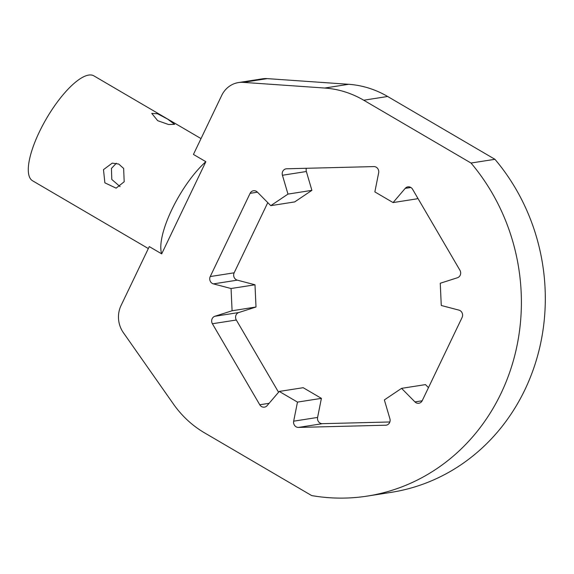 <?xml version="1.0" encoding="UTF-8"?>
<svg xmlns="http://www.w3.org/2000/svg" width="574" height="574" viewBox="0 0 574 574"><rect width="100%" height="100%" fill="white"/><g stroke="black" fill="none" stroke-linecap="round" stroke-linejoin="round"><path stroke-width="0.86" d="M116.343 163.246L111.456 168.39L111.779 179.454L120.081 186.607M201.022 138.592L93.914 75.883A60.758 19.38 120.3 0 0 39.297 132.056A60.758 19.38 120.3 0 0 32.517 180.745L148.336 248.564M161.696 253.852L149.283 246.59L121.028 305.562A25.313 23.218 -98.9 0 0 123.36 332.647L173.37 403.967A101.268 92.873 -98.9 0 0 204.394 432.767L311.682 495.584A201.503 184.814 -98.9 0 0 367.295 496.087A201.503 184.814 -98.9 0 0 500.973 393.499A201.503 184.814 -98.9 0 0 471.017 163.038L494.939 159.299L387.644 96.482A101.268 92.873 -98.9 0 0 348.662 84.292L267.197 78.624A25.313 23.218 -98.9 0 0 262.411 78.832L238.49 82.57A25.313 23.218 -98.9 0 0 221.693 95.456L193.438 154.428L205.851 161.696L161.696 253.852A60.758 19.38 120.3 0 1 171.813 209.646A60.758 19.38 120.3 0 1 205.851 161.696M124.192 181.764L116.127 188.157L104.87 182.833L103.485 169.639L112.217 163.145L118.718 164.035L123.64 168.44L124.192 181.764M405.208 188.38L393.075 202.572L374.858 191.903L378.661 172.831A5.066 4.642 -98.9 0 0 373.882 166.589L286.641 168.785A5.066 4.642 -98.9 0 0 286.089 168.835A5.066 4.642 -98.9 0 0 282.437 175.257L287.976 194.098L270.77 205.657L257.374 192.103A5.066 4.642 -98.9 0 0 253.464 190.755A5.066 4.642 -98.9 0 0 250.106 193.33L210.235 276.553A5.066 4.642 -98.9 0 0 213.399 283.886L231.064 288.521L232.083 310.756L214.877 316.274A5.066 4.642 -98.9 0 0 212.394 323.75L259.764 404.77A5.066 4.642 -98.9 0 0 264.456 407.145A5.066 4.642 -98.9 0 0 267.125 405.631L279.258 391.432L297.476 402.101L293.673 421.173A5.066 4.642 -98.9 0 0 298.451 427.422L385.699 425.219A5.066 4.642 -98.9 0 0 386.245 425.169A5.066 4.642 -98.9 0 0 389.61 422.593A5.066 4.642 -98.9 0 0 389.897 418.747L384.358 399.913L401.563 388.354L414.959 401.908A5.066 4.642 -98.9 0 0 418.869 403.249A5.066 4.642 -98.9 0 0 422.227 400.674L462.099 317.458A5.066 4.642 -98.9 0 0 458.935 310.125L441.27 305.483L440.251 283.255L457.456 277.737A5.066 4.642 -98.9 0 0 460.176 275.312A5.066 4.642 -98.9 0 0 459.939 270.261L412.57 189.241A5.066 4.642 -98.9 0 0 407.877 186.866A5.066 4.642 -98.9 0 0 405.208 188.38L410.876 187.49M367.295 496.087L391.224 492.349A201.503 184.814 -98.9 0 0 524.894 389.76A201.503 184.814 -98.9 0 0 494.939 159.299M157.707 120.698L151.773 113.408L157.513 113.752L167.673 119.141L174.604 124.343L168.605 124.529L157.707 120.698M471.017 163.038L363.722 100.22A101.268 92.873 -98.9 0 0 324.741 88.037L243.276 82.369A25.313 23.218 -98.9 0 0 238.49 82.57M232.083 310.756L256.004 307.011L238.798 312.529A5.066 4.642 -98.9 0 0 236.316 320.012L278.555 392.25M297.476 402.101L321.404 398.363L303.18 387.694L279.258 391.432M321.404 398.363L317.594 417.434A5.066 4.642 -98.9 0 0 322.373 423.677L389.854 421.976M401.563 388.354L425.485 384.609L428.477 387.637M393.075 202.572L416.997 198.834L417.7 198.016M306.401 168.29A5.066 4.642 -98.9 0 0 306.358 171.518L311.897 190.353L294.692 201.919L270.77 205.657M267.778 202.629L234.156 272.808A5.066 4.642 -98.9 0 0 237.32 280.148L254.992 284.783L256.004 307.011M231.064 288.521L254.992 284.783M287.976 194.098L311.897 190.353M385.699 425.219L386.79 425.047M363.722 100.22L387.644 96.482M324.741 88.037L348.662 84.292M243.276 82.369L267.197 78.624M212.394 323.75L236.316 320.012M214.877 316.274L238.798 312.529M213.399 283.886L237.32 280.148M210.235 276.553L234.156 272.808M250.106 193.33L257.453 192.182M282.437 175.257L306.358 171.518M414.959 401.908L422.177 400.774M298.451 427.422L322.373 423.677M293.673 421.173L317.594 417.434M259.764 404.77L269.113 403.307"/></g></svg>
